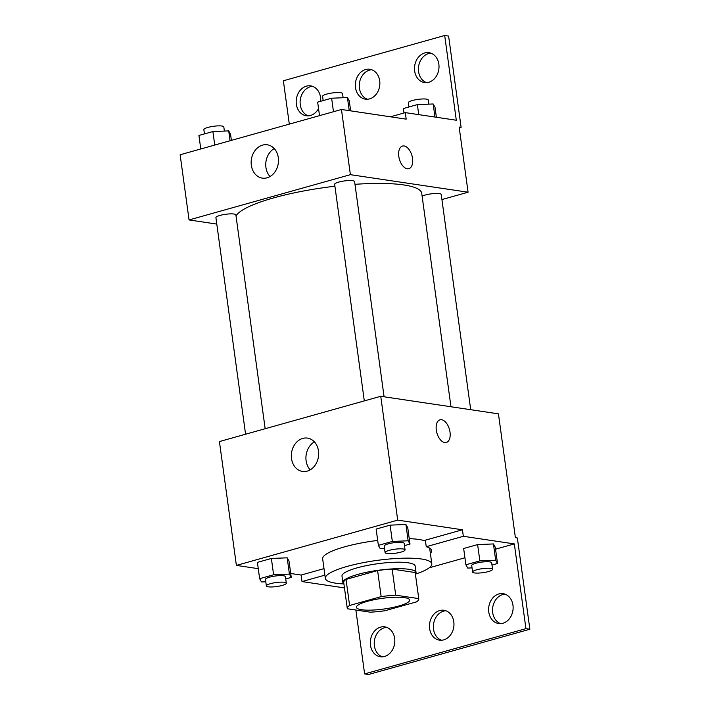 <?xml version="1.0" encoding="UTF-8"?>
<svg xmlns="http://www.w3.org/2000/svg" width="710" height="710" viewBox="0 0 710 710"><rect width="100%" height="100%" fill="white"/><g stroke="black" fill="none" stroke-linecap="round" stroke-linejoin="round"><path stroke-width="1.06" d="M404.549 597.651A26.865 5.405 -7.8 0 1 409.652 600.039A26.865 5.405 -7.8 0 1 383.773 609.038A26.865 5.405 -7.8 0 1 356.42 607.334A26.865 5.405 -7.8 0 1 374.436 599.657A26.865 5.405 -7.8 0 1 404.549 597.651M381.163 596.622L349.604 605.479A36.077 7.251 -7.8 0 0 347.296 608.577A36.077 7.251 -7.8 0 0 347.332 608.754L370.345 612.189A36.077 7.251 -7.8 0 0 384.918 610.742L416.468 601.894A36.077 7.251 -7.8 0 0 418.785 598.787A36.077 7.251 -7.8 0 0 418.749 598.61L395.727 595.175A36.077 7.251 -7.8 0 0 381.163 596.622L377.587 570.547L346.036 579.404L349.604 605.479M418.749 598.61L415.173 572.535L392.151 569.101L395.727 595.175M415.173 572.535A36.077 7.251 -7.8 0 1 415.208 572.713L418.785 598.787M347.296 608.577L343.72 582.511A36.077 7.251 -7.8 0 1 346.036 579.404M377.587 570.547A36.077 7.251 -7.8 0 1 392.151 569.101M415.43 574.292A36.938 7.428 172.2 0 0 416.06 572.597A36.938 7.428 172.2 0 0 378.457 570.254A36.938 7.428 172.2 0 0 342.868 582.626A36.938 7.428 172.2 0 0 343.933 584.09M342.868 582.626L341.98 576.103A36.938 7.428 -7.8 0 1 366.75 565.559A36.938 7.428 -7.8 0 1 408.152 562.79A36.938 7.428 -7.8 0 1 415.173 566.083L416.06 572.597M343.702 583.913A53.729 10.801 -7.8 0 1 325.34 578.384A53.729 10.801 -7.8 0 1 361.372 563.039A53.729 10.801 -7.8 0 1 421.589 559.019A53.729 10.801 -7.8 0 1 431.804 563.802A53.729 10.801 -7.8 0 1 415.607 574.062M409.253 538.668A53.729 10.801 -7.8 0 1 418.918 539.467A53.729 10.801 -7.8 0 1 425.467 541.047M325.34 578.384L322.659 558.832A53.729 10.801 -7.8 0 1 377.693 540.416M324.008 568.63L301.12 575.056L302.007 581.57L344.457 587.907M462.441 529.784L463.337 536.298L514.333 543.904L525.941 628.643L529.864 629.229L517.359 537.976L515.398 537.683L498.438 413.841L380.746 396.286L397.707 520.128L462.441 529.784L425.352 540.186L426.24 546.709A55.336 11.129 -7.8 0 1 431.618 550.552A55.336 11.129 -7.8 0 1 430.375 553.409M397.707 520.128L236.386 565.4L258.262 568.666M290.727 573.503L301.12 575.056M404.478 545.617L409.998 544.073L407.762 527.778L405.925 524.495L390.109 525.143L376.14 529.065L378.368 545.36L380.214 548.635L384.527 548.457M285.739 578.943L291.26 577.39L289.032 561.095L287.186 557.82L271.371 558.459L257.402 562.382L259.638 578.677L261.475 581.96L265.797 581.783M446.333 442.445A11.75 6.523 74.3 0 0 450.025 432.159A11.75 6.523 -105.7 0 1 446.341 442.445A11.75 6.523 -105.7 0 1 436.881 432.896A11.75 6.523 -105.7 0 1 439.987 419.814A11.75 6.523 -105.7 0 1 450.025 432.159A11.75 6.523 74.3 0 0 439.987 419.814M380.746 396.286L219.425 441.558L236.386 565.4M291.508 458.553A16.845 13.596 98.5 0 1 307.483 438.105A16.845 13.596 98.5 0 1 318.435 456.778A16.845 13.596 98.5 0 1 302.513 471.431A16.845 13.596 98.5 0 1 291.508 458.553M355.87 610.032L364.62 673.914L368.543 674.5L529.864 629.229M314.379 441.868A16.845 13.596 -81.5 0 0 306.099 460.728A16.845 13.596 -81.5 0 0 310.208 469.851M463.337 536.298L426.24 546.709M525.941 628.643L364.62 673.914M500.621 623.646A15.114 12.194 98.5 0 1 492.687 612.588A15.114 12.194 98.5 0 1 505.023 594.155M382.317 656.848A15.114 12.194 98.5 0 1 374.383 645.789A15.114 12.194 98.5 0 1 386.719 627.356M441.469 640.242A15.114 12.194 98.5 0 1 433.535 629.184A15.114 12.194 98.5 0 1 445.871 610.751M324.896 575.153L302.007 581.57M491.986 565.053L497.506 563.509L495.278 547.215L493.432 543.94L477.626 544.579L463.657 548.502L465.884 564.796L467.73 568.071L472.043 567.894M514.333 543.904L495.544 549.176M464.926 557.776L429.248 567.787M488.764 612.002A15.114 12.194 98.5 0 1 503.088 593.658A15.114 12.194 98.5 0 1 512.922 610.405A15.114 12.194 98.5 0 1 498.633 623.549A15.114 12.194 98.5 0 1 488.764 612.002M370.46 645.204A15.114 12.194 98.5 0 1 384.784 626.859A15.114 12.194 98.5 0 1 394.618 643.606A15.114 12.194 98.5 0 1 380.329 656.75A15.114 12.194 98.5 0 1 370.46 645.204M429.612 628.598A15.114 12.194 98.5 0 1 443.936 610.263A15.114 12.194 98.5 0 1 453.77 627.001A15.114 12.194 98.5 0 1 439.481 640.154A15.114 12.194 98.5 0 1 429.612 628.598M354.982 184.325A94.022 18.904 -7.8 0 1 403.857 184.955A94.022 18.904 -7.8 0 1 421.731 193.324L450.965 406.759M236.022 216.009A94.022 18.904 -7.8 0 1 334.907 186.224M384.083 396.783L354.609 181.6A10.073 2.023 172.2 0 0 352.692 180.695A10.073 2.023 172.2 0 0 341.404 181.449A10.073 2.023 172.2 0 0 334.65 184.334L364.31 400.893M422.13 196.253A10.073 2.023 -7.8 0 1 439.312 193.617A10.073 2.023 -7.8 0 1 441.229 194.513L470.712 409.705M245.58 434.218L215.911 217.65A10.073 2.023 -7.8 0 1 222.674 214.775A10.073 2.023 -7.8 0 1 233.963 214.021A10.073 2.023 -7.8 0 1 235.88 214.917L265.167 428.716M441.922 199.563L468.076 192.224L350.385 174.669L189.064 219.94L216.798 224.085M350.385 174.669L341.457 109.491L406.191 119.147L405.295 112.624L456.299 120.238L444.691 35.5L448.613 36.086L461.109 127.338L459.148 127.046L468.076 192.224M408.836 168.696A11.75 6.523 74.3 0 0 412.528 158.401A11.75 6.523 -105.7 0 1 408.836 168.687A11.75 6.523 -105.7 0 1 399.375 159.138A11.75 6.523 -105.7 0 1 402.49 146.056A11.75 6.523 -105.7 0 1 412.528 158.401A11.75 6.523 74.3 0 0 402.481 146.056M341.457 109.491L180.136 154.762L189.064 219.94M251.331 165.244A16.845 13.596 98.5 0 1 267.297 144.796A16.845 13.596 98.5 0 1 278.258 163.46A16.845 13.596 98.5 0 1 262.327 178.121A16.845 13.596 98.5 0 1 251.331 165.244M289.307 124.126L283.37 80.771L444.691 35.5M274.202 148.559A16.845 13.596 -81.5 0 0 265.922 167.418A16.845 13.596 -81.5 0 0 270.022 176.541M367.363 99.249A15.114 12.194 98.5 0 1 359.429 88.191A15.114 12.194 98.5 0 1 371.765 69.757M308.211 115.845A15.114 12.194 98.5 0 1 300.312 99.595A15.114 12.194 98.5 0 1 312.613 86.354M426.515 82.644A15.114 12.194 98.5 0 1 418.616 66.394A15.114 12.194 98.5 0 1 430.917 53.152M459.263 127.853L461.109 127.338M390.447 116.795L405.295 112.624M355.497 87.605A15.114 12.194 98.5 0 1 369.83 69.261A15.114 12.194 98.5 0 1 379.664 86.008A15.114 12.194 98.5 0 1 365.375 99.151A15.114 12.194 98.5 0 1 355.497 87.605M318.541 108.577A15.114 12.194 98.5 0 1 306.223 115.757A15.114 12.194 98.5 0 1 296.389 99.01A15.114 12.194 98.5 0 1 310.678 85.866A15.114 12.194 98.5 0 1 320.547 97.412A15.114 12.194 98.5 0 1 320.663 101.29M438.851 64.211A15.114 12.194 98.5 0 1 424.527 82.555A15.114 12.194 98.5 0 1 414.693 65.808A15.114 12.194 98.5 0 1 428.982 52.664A15.114 12.194 98.5 0 1 438.851 64.211M350.651 110.858L349.284 100.847L347.438 97.563L331.623 98.211L317.654 102.133L319.509 115.65M347.438 97.563L349.231 110.645M331.623 98.211L333.478 111.727M323.174 100.58L322.597 96.338A10.073 2.023 -7.8 0 1 329.351 93.463A10.073 2.023 -7.8 0 1 340.64 92.708A10.073 2.023 -7.8 0 1 342.557 93.605L343.125 97.74M231.398 140.376L230.546 134.163L228.709 130.888L212.893 131.536L198.924 135.45L200.77 148.976M228.709 130.888L230.058 140.757M212.893 131.536L214.748 145.053M204.445 133.906L203.859 129.664A10.073 2.023 -7.8 0 1 210.613 126.779A10.073 2.023 -7.8 0 1 221.91 126.025A10.073 2.023 -7.8 0 1 223.819 126.921L224.387 131.066M436.384 117.265L435.008 107.245L433.171 103.971L417.356 104.61L403.386 108.532L403.999 112.996M433.171 103.971L434.964 117.052M417.356 104.61L418.731 114.629M408.907 106.988L408.321 102.737A10.073 2.023 -7.8 0 1 415.075 99.861A10.073 2.023 -7.8 0 1 426.373 99.107A10.073 2.023 -7.8 0 1 428.281 100.004L428.849 104.148M409.998 544.073L408.152 540.789L392.337 541.437L378.368 545.36M385.095 552.602L384.199 546.079A10.073 2.023 -7.8 0 1 390.953 543.203A10.073 2.023 -7.8 0 1 402.25 542.449A10.073 2.023 -7.8 0 1 404.159 543.345L405.055 549.868A10.073 2.023 -7.8 0 1 395.346 553.241A10.073 2.023 -7.8 0 1 385.095 552.602A10.073 2.023 -7.8 0 1 391.849 549.717A10.073 2.023 -7.8 0 1 403.138 548.972A10.073 2.023 -7.8 0 1 405.055 549.868M407.762 527.778L405.925 524.495L408.152 540.789M405.925 524.495L390.109 525.143L392.337 541.437M390.109 525.143L376.14 529.065M291.26 577.39L289.423 574.115L273.607 574.763L259.638 578.677M266.356 585.919L265.469 579.404A10.073 2.023 -7.8 0 1 272.223 576.529A10.073 2.023 -7.8 0 1 283.512 575.774A10.073 2.023 -7.8 0 1 285.429 576.671L286.325 583.185A10.073 2.023 -7.8 0 1 276.616 586.558A10.073 2.023 -7.8 0 1 266.356 585.919A10.073 2.023 -7.8 0 1 273.119 583.043A10.073 2.023 -7.8 0 1 284.408 582.289A10.073 2.023 -7.8 0 1 286.325 583.185M289.032 561.095L287.186 557.82L289.423 574.115M287.186 557.82L271.371 558.459L273.607 574.763M271.371 558.459L257.402 562.382M497.506 563.509L495.669 560.234L479.853 560.873L465.884 564.796M472.611 572.038L471.715 565.524A10.073 2.023 -7.8 0 1 478.469 562.639A10.073 2.023 -7.8 0 1 489.767 561.885A10.073 2.023 -7.8 0 1 491.675 562.781L492.571 569.305A10.073 2.023 -7.8 0 1 482.862 572.677A10.073 2.023 -7.8 0 1 472.611 572.038A10.073 2.023 -7.8 0 1 479.365 569.163A10.073 2.023 -7.8 0 1 490.654 568.408A10.073 2.023 -7.8 0 1 492.571 569.305M495.278 547.215L493.432 543.94L495.669 560.234M493.432 543.94L477.626 544.579L479.853 560.873M477.626 544.579L463.657 548.502M429.656 548.129L431.804 563.802"/></g></svg>

